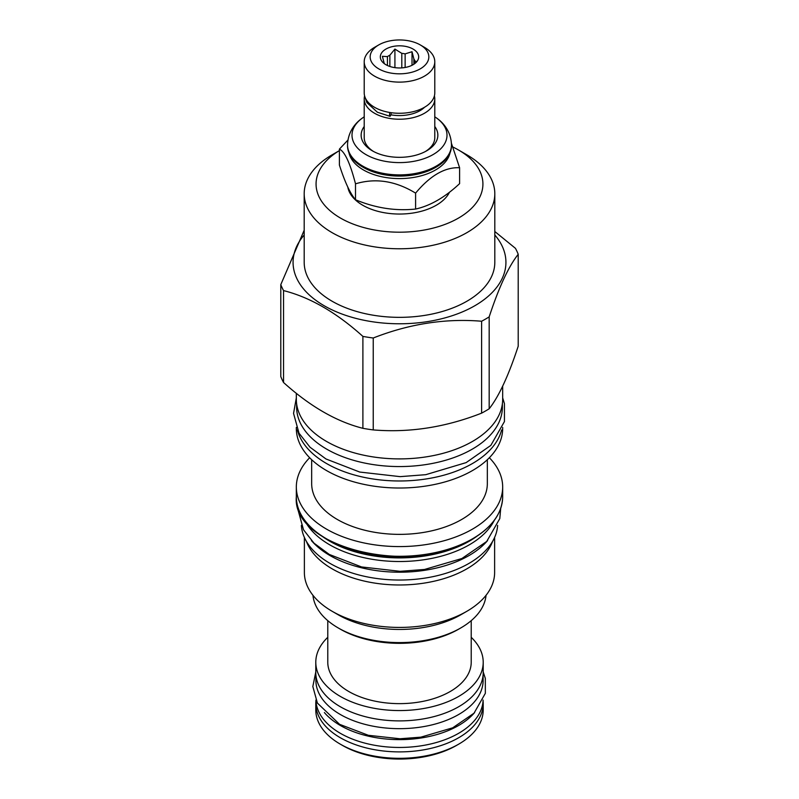 <?xml version="1.0" encoding="UTF-8"?>
<svg xmlns="http://www.w3.org/2000/svg" width="799" height="799" viewBox="0 0 799 799"><rect width="100%" height="100%" fill="white"/><g stroke="black" fill="none" stroke-linecap="round" stroke-linejoin="round"><path stroke-width="1.2" d="M348.983 152.879A50.916 29.393 0 0 0 363.495 169.977A50.916 29.393 180 0 0 415.989 177.008A50.916 29.393 180 0 0 450.017 152.879M363.495 167.47L362.756 167.041L363.495 167.47A50.916 29.393 180 0 0 435.505 167.47L436.244 167.041A51.965 30.002 0 0 0 451.465 145.827L451.465 144.889C451.065 131.276 443.046 122.527 436.743 118.162A47.491 27.416 0 0 0 434.786 116.824M347.925 140.065L339.395 149.133C344.769 151.56 350.132 163.126 355.505 183.83C375.54 177.787 395.575 180.894 415.6 193.128C430.271 175.52 444.933 167.051 459.605 167.73L451.425 143.301M339.395 149.133L339.395 165.043C344.769 181.832 350.132 193.408 355.505 199.75L355.505 183.83M355.505 199.75C375.54 208.07 395.575 211.166 415.6 209.048C430.271 205.802 444.933 197.333 459.605 183.64L459.605 167.73M347.795 187.066A51.965 30.002 0 0 0 362.756 205.253A51.965 30.002 0 0 0 449.517 192.189M339.395 150.621L332.104 154.836L339.395 150.621A83.416 48.16 0 0 0 341.083 218.417A83.416 48.16 0 0 0 458.486 218.087A83.416 48.16 0 0 0 458.486 149.982A83.416 48.16 0 0 0 453.073 147.116M332.104 154.836A95.311 55.031 0 0 0 304.189 193.738A95.311 55.031 0 0 0 363.026 244.584A95.311 55.031 0 0 0 466.896 232.649A95.311 55.031 0 0 0 494.811 193.738A95.311 55.031 0 0 0 466.896 154.836L458.486 149.982M494.811 193.738L494.811 262.322A95.311 55.031 180 0 1 466.896 301.233A95.311 55.031 0 0 1 363.026 313.158A95.311 55.031 0 0 1 304.189 262.322L304.189 193.738M494.811 234.976A106.437 61.453 180 0 1 474.756 305.777A106.437 61.453 0 0 1 337.368 312.219A106.437 61.453 0 0 1 304.189 234.976M280.789 284.634L280.789 376.539A121.578 70.192 0 0 0 283.555 382.511C310.002 406.361 336.449 421.632 362.896 428.314A121.578 70.192 0 0 0 373.233 429.912C409.358 432.908 445.482 427.325 481.607 413.143A121.578 70.192 0 0 0 485.472 411.006A121.578 70.192 180 0 0 489.178 408.778L489.178 316.863A121.578 70.192 180 0 1 485.472 319.101A121.578 70.192 0 0 1 481.607 321.238C445.482 318.242 409.358 323.825 373.233 338.007A121.578 70.192 0 0 1 362.896 336.399C336.449 312.549 310.002 297.278 283.555 290.596A121.578 70.192 0 0 1 280.789 284.634L304.189 230.252M489.178 316.863C498.856 287.42 508.534 266.566 518.211 254.302A121.578 70.192 180 0 0 515.445 248.329L494.811 231.51M481.607 413.143L481.607 321.238M489.178 408.778C498.856 396.504 508.534 375.65 518.211 346.207L518.211 254.302M296.329 393.278L296.329 399.33A103.171 59.565 0 0 0 360.019 454.361A103.171 59.565 0 0 0 472.459 441.447A103.171 59.565 0 0 0 502.671 399.33L502.671 386.117M502.381 403.775L502.381 407.16A102.881 59.396 180 0 1 438.871 462.042A102.881 59.396 180 0 1 326.751 449.168A102.881 59.396 0 0 1 296.619 407.16L296.619 403.775M501.602 429.952A103.171 59.565 180 0 1 472.459 463.53A103.171 59.565 0 0 1 366.971 477.942A103.171 59.565 0 0 1 297.398 429.952M502.671 427.405L502.671 428.454A103.171 59.565 180 0 1 472.459 470.571A103.171 59.565 0 0 1 360.019 483.485A103.171 59.565 0 0 1 296.329 428.454L296.329 427.405M487.33 459.705L487.33 483.665A87.83 50.707 180 0 1 461.602 519.52A87.83 50.707 0 0 1 365.892 530.506A87.83 50.707 0 0 1 311.67 483.665L311.67 459.705M309.652 457.737A103.171 59.565 0 0 0 296.329 487.02A103.171 59.565 0 0 0 360.019 542.052A103.171 59.565 0 0 0 472.459 529.138A103.171 59.565 180 0 0 502.671 487.02A103.171 59.565 180 0 0 489.348 457.737M304.719 520.369A98.667 56.969 0 0 0 469.263 544.838A98.667 56.969 180 0 0 494.281 520.369M311.44 540.583A98.187 56.689 0 0 0 330.067 555.595A98.187 56.689 180 0 0 487.57 540.583M301.373 525.362A98.187 56.689 0 0 0 330.067 563.425A98.187 56.689 180 0 0 435.455 576.099A98.187 56.689 180 0 0 497.627 525.362M492.564 541.412A95.121 54.911 180 0 1 466.756 568.898A95.121 54.911 0 0 1 372.424 582.711A95.121 54.911 0 0 1 306.436 541.412M304.379 537.407L304.379 572.513A95.121 54.911 0 0 0 332.244 611.345A95.121 54.911 0 0 0 466.756 611.345L460.793 614.791L466.756 611.345A95.121 54.911 180 0 0 494.621 572.513L494.621 537.407M332.244 611.345L338.207 614.791A86.682 50.047 0 0 0 460.793 614.791M312.948 595.285A86.682 50.047 0 0 0 338.207 627.934A86.682 50.047 0 0 0 460.793 627.944A86.682 50.047 0 0 0 460.793 627.934A86.682 50.047 0 0 0 486.052 595.285M338.207 627.934L340.374 629.193A83.615 48.27 0 0 0 458.626 629.193L460.793 627.944M458.626 629.193L460.793 627.934M327.78 620.653L327.78 662.231A71.72 41.408 0 0 0 348.783 691.515A71.72 41.408 180 0 0 426.946 700.483A71.72 41.408 180 0 0 471.22 662.231L471.22 620.653M471.22 637.312A83.705 48.33 180 0 1 483.205 662.231A83.705 48.33 180 0 1 431.53 706.885A83.705 48.33 180 0 1 340.314 696.408A83.705 48.33 180 0 1 315.795 662.231A83.705 48.33 180 0 1 327.78 637.312M483.205 662.231L483.205 672.568A83.705 48.33 180 0 1 431.53 717.212A83.705 48.33 180 0 1 340.314 706.735A83.705 48.33 180 0 1 315.795 672.568L315.795 662.231M483.115 674.875L483.115 680.398A83.615 48.27 180 0 1 431.5 724.993A83.615 48.27 180 0 1 340.374 714.526A83.615 48.27 0 0 1 315.885 680.398L315.885 674.875M324.384 712.558A83.615 48.27 0 0 0 340.374 725.492A83.615 48.27 180 0 0 474.616 712.558M315.905 700.064A83.615 48.27 0 0 0 340.374 733.322A83.615 48.27 180 0 0 430.791 743.949A83.615 48.27 180 0 0 483.095 700.064M315.935 700.763A83.705 48.33 0 0 0 315.795 703.569A83.705 48.33 0 0 0 340.314 737.737A83.705 48.33 180 0 0 431.53 748.214A83.705 48.33 180 0 0 483.205 703.569L483.205 709.991A83.705 48.33 180 0 1 458.696 744.159A83.705 48.33 180 0 1 340.314 744.159A83.705 48.33 0 0 0 340.314 744.159L342.481 745.417L340.304 744.159A83.705 48.33 0 0 1 315.795 709.991L315.795 703.569M483.065 700.763A83.705 48.33 180 0 1 483.205 703.569M458.696 744.159L456.519 745.417A80.639 46.562 180 0 1 342.481 745.417M373.233 429.912L373.233 338.007M362.896 428.314L362.896 336.399M283.555 382.511L283.555 290.596M415.6 209.048L415.6 193.128M451.465 144.889A51.965 30.002 0 0 1 419.385 172.604A51.965 30.002 0 0 1 362.756 166.102A51.965 30.002 0 0 1 347.535 144.889L347.535 145.827A51.965 30.002 0 0 0 362.756 167.041A51.965 30.002 0 0 0 436.244 167.041M364.214 116.824A47.491 27.416 0 0 0 362.257 118.162A47.491 27.416 0 0 0 365.922 154.567A47.491 27.416 0 0 0 431.08 155.665A47.491 27.416 0 0 0 436.743 118.162M364.214 126.502A38.352 22.142 0 0 0 372.384 150.841L372.384 150.841A38.352 22.142 0 0 0 426.616 150.841A38.352 22.142 0 0 0 434.786 126.502M373.513 151.46A35.286 20.374 180 0 1 364.214 137.688L364.214 98.856A35.286 20.374 180 0 1 364.594 95.88M434.406 95.88A35.286 20.374 180 0 1 434.786 98.856A35.286 20.374 180 0 1 413.003 117.673A35.286 20.374 180 0 1 374.551 113.258A35.286 20.374 180 0 1 364.214 98.856M434.786 98.856L434.786 137.688A35.286 20.374 180 0 1 425.487 151.46M390.881 114.816A28.954 16.719 0 0 0 424.529 107.266M391.091 112.689L391.091 114.067A3.356 0.799 99.9 0 1 389.932 116.294L377.388 112.23L366.871 102.592L365.343 98.007M389.792 112.489A3.356 0.799 99.9 0 0 389.932 116.294M434.786 61.743L434.786 92.904A35.286 20.374 180 0 1 413.003 111.72A35.286 20.374 180 0 1 374.551 107.306A35.286 20.374 180 0 1 364.214 92.904L364.214 61.743A35.286 20.374 180 0 1 374.551 47.341L378.756 44.914A29.343 16.939 180 0 1 420.244 44.914L424.449 47.341A35.286 20.374 180 0 1 434.786 61.743A35.286 20.374 180 0 1 413.003 80.569A35.286 20.374 180 0 1 374.551 76.145A35.286 20.374 180 0 1 364.214 61.743M424.449 47.341L420.244 44.914A29.343 16.939 180 0 1 420.244 68.864A29.343 16.939 180 0 1 378.756 68.864A29.343 16.939 180 0 1 378.756 44.914M413.063 49.059A19.176 11.076 0 0 0 388.624 47.77A19.176 11.076 0 0 0 381.992 61.413A19.176 11.076 0 0 0 385.937 64.719A19.176 11.076 0 0 0 417.008 61.413A19.176 11.076 0 0 0 413.063 49.059M413.872 64.22L413.872 58.926L412.024 51.725L405.133 53.883A15.441 8.909 0 0 0 401.807 53.363L394.916 49.079L389.862 55.211A15.441 8.909 0 0 0 387.435 56.619L382.391 56.31L384.239 63.511A15.441 8.909 0 0 0 384.259 63.61M405.133 67.476L405.133 53.883M412.024 51.725L412.024 65.268M387.435 65.498L387.435 56.619M389.862 66.467L389.862 55.211M401.807 67.885L401.807 53.363M413.872 58.926A15.441 8.909 180 0 1 414.761 60.844L414.761 63.59M416.029 62.502L416.609 61.603L414.761 60.844M394.916 49.079L394.916 67.645M502.671 487.02L502.671 496.728A103.171 59.565 180 0 1 472.459 538.846A103.171 59.565 180 0 1 360.019 551.759A103.171 59.565 180 0 1 296.329 496.728L296.329 487.02M472.049 539.075A102.602 59.236 180 0 1 326.751 538.965M327.29 539.465A98.796 57.039 0 0 0 469.363 540.873A98.796 57.039 0 0 0 471.71 539.465M322.636 536.648A98.667 56.969 0 0 0 469.263 541.213A98.667 56.969 0 0 0 476.364 536.648M502.671 496.728C502.251 513.208 492.134 527.34 472.339 539.105C413.183 577.108 291.565 547.964 296.329 496.728M347.535 144.889C347.935 131.276 355.954 122.527 362.257 118.162M500.713 508.334L499.794 518.581L486.721 541.462L461.912 558.501L424.569 569.457L400.089 571.325L361.538 566.94L329.288 554.446L314.047 543.21L303.51 529.787L298.257 510.771L298.287 508.334M502.671 397.882L504.439 403.655L504.449 421.542L490.816 445.403L466.147 462.611L425.767 474.686L400.119 476.643L359.73 472.049L325.972 458.966L310.032 447.23L299.026 433.208L293.553 413.413L296.329 397.882M483.205 671.939L485.323 678.351L485.343 693.332L474.017 713.187L452.723 727.809L420.863 737.157L399.999 738.755L368.379 735.3L339.595 724.333L317.403 703.08L312.828 686.521L315.795 671.939"/></g></svg>
